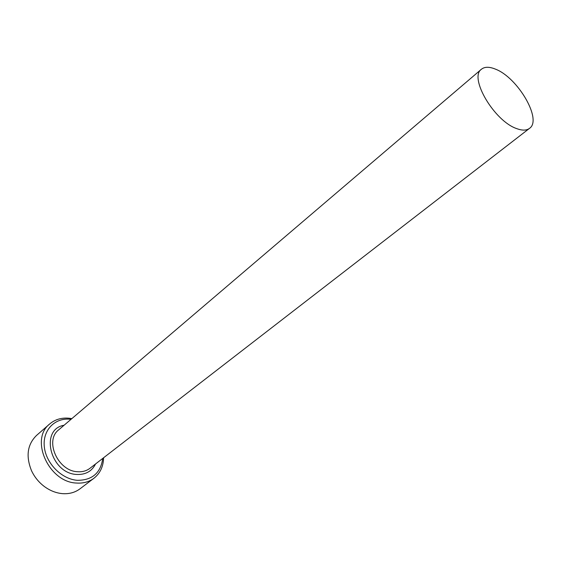 <?xml version="1.0" encoding="UTF-8"?>
<svg xmlns="http://www.w3.org/2000/svg" width="561" height="561" viewBox="0 0 561 561"><rect width="100%" height="100%" fill="white"/><g stroke="black" fill="none" stroke-linecap="round" stroke-linejoin="round"><path stroke-width="0.84" d="M71.009 419.34L70.469 419.277C55.083 417.419 42.524 429.999 44.305 446.654C45.848 463.281 61.717 479.318 77.502 480.321C92.263 480.251 100.685 472.951 102.747 458.414M103.603 457.748C103.357 466.486 100.131 473.33 93.925 478.274C89.094 481.871 83.358 483.463 76.724 483.056C48.786 482.481 29.474 439.186 49.761 423.913C55.167 419.376 61.675 417.489 69.284 418.254L71.829 418.639M49.761 423.913L36.563 435.399C27.356 444.445 25.68 456.233 31.535 470.742C34.516 477.053 38.786 482.313 44.354 486.52C50.209 490.805 56.388 493.189 62.888 493.673C69.466 494.038 75.16 492.425 79.985 488.834L93.925 478.274M516.863 128.665C522.34 130.671 526.555 130.573 529.493 128.371C542.557 119.886 517.747 77.411 495.349 69.101C489.283 66.633 484.655 66.675 481.45 69.227C468.603 77.537 494.423 121.386 516.863 128.665M529.493 128.371L90.005 468.267C86.527 470.903 82.397 472.053 77.607 471.724C57.839 471.17 44.284 440.539 58.751 429.796L481.45 69.227M95.538 463.989C91.836 471.31 85.595 474.802 76.829 474.459C50.364 473.652 39.41 429.263 64.073 425.252"/></g></svg>

